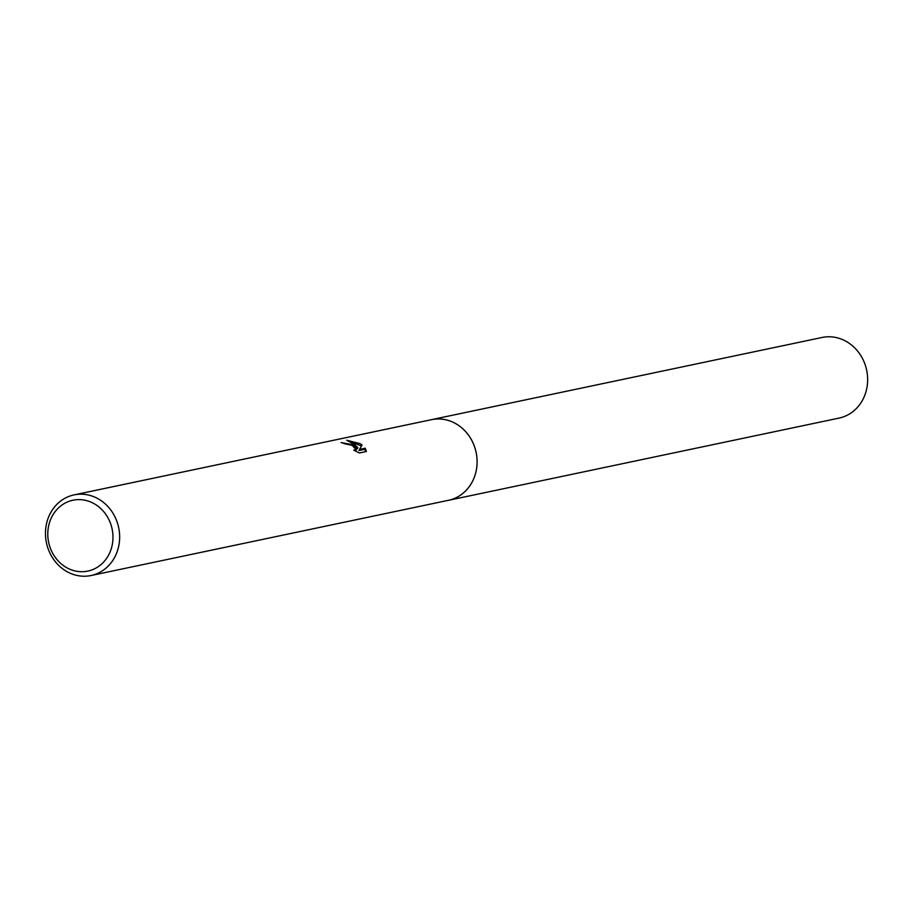 <?xml version="1.0" encoding="UTF-8"?>
<svg xmlns="http://www.w3.org/2000/svg" width="913" height="913" viewBox="0 0 913 913"><rect width="100%" height="100%" fill="white"/><g stroke="black" fill="none" stroke-linecap="round" stroke-linejoin="round"><path stroke-width="1.37" d="M74.067 494.892L431.507 419.672A41.199 36.908 78.1 0 1 455.541 423.541A41.199 36.908 78.1 0 1 476.906 465.927A41.199 36.908 78.1 0 1 448.477 500.301L91.038 575.521A41.199 36.908 78.1 0 1 67.014 571.652A41.199 36.908 78.1 0 1 45.65 529.266A41.199 36.908 78.1 0 1 74.067 494.892A41.199 36.908 78.1 0 1 98.102 498.76A41.199 36.908 78.1 0 1 119.466 541.147A41.199 36.908 78.1 0 1 91.038 575.521M430.89 419.797A41.211 36.908 78.1 0 1 455.553 423.529A41.211 36.908 78.1 0 1 476.883 466.281A41.211 36.908 78.1 0 1 447.849 500.438M353.959 444.916L357.85 447.667L354.815 444.734L346.723 440.237L360.064 443.627L362.073 444.951L359.482 449.413L365.223 448.203L366.41 451.49L359.345 452.985L353.719 450.098L356.23 449.755L352.064 445.316L344.92 443.832A41.199 36.908 -101.9 0 0 341.085 442.554L353.959 444.916M94.05 503.634A36.212 32.434 78.1 0 1 109.982 552.217A36.212 32.434 78.1 0 1 66.717 567.692A36.212 32.434 78.1 0 1 50.786 519.12A36.212 32.434 78.1 0 1 94.05 503.634M352.715 445.647L357.371 448.785L357.85 447.667M346.175 443.764L344.178 443.547M356.23 449.755L355.591 451.125M365.771 451.627L364.732 449.333L359.003 450.543L359.482 449.413M361.48 445.966L350.375 441.755M364.744 449.333L365.223 448.203M430.628 419.854A41.211 36.919 78.1 0 1 431.518 419.649L822.065 337.479A41.199 36.908 78.1 0 1 859.281 353.285A41.199 36.908 78.1 0 1 864.234 396.63A41.199 36.908 78.1 0 1 839.036 418.108L448.488 500.313A41.211 36.919 78.1 0 1 447.598 500.484M431.518 419.649A41.211 36.919 78.1 0 1 468.746 435.467A41.211 36.919 78.1 0 1 473.687 478.823A41.211 36.919 78.1 0 1 448.488 500.313"/></g></svg>
